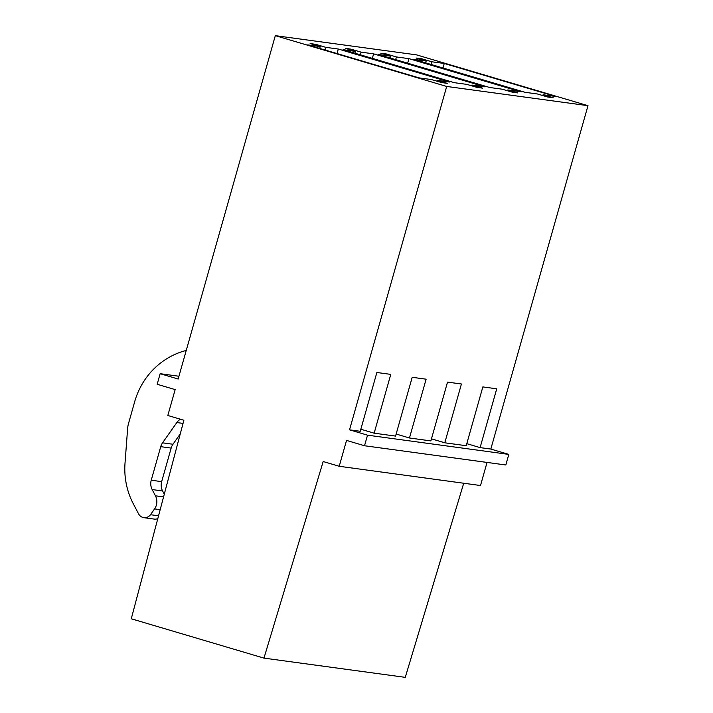 <?xml version="1.0" encoding="UTF-8"?>
<svg xmlns="http://www.w3.org/2000/svg" width="713" height="713" viewBox="0 0 713 713"><rect width="100%" height="100%" fill="white"/><g stroke="black" fill="none" stroke-linecap="round" stroke-linejoin="round"><path stroke-width="1.07" d="M339.219 466.284L323.176 461.534L263.97 658.117L131.272 618.777L183.874 420.242L167.831 415.483L175.157 389.61L157.163 384.28L160.158 373.692L178.152 379.031L275.316 35.65L446.695 86.451L349.53 429.832L360.243 431.285L376.874 372.489L390.786 374.387L374.147 433.183L395.563 436.098L412.203 377.302L426.107 379.191L409.467 437.987L430.884 440.91L447.523 382.106L461.427 384.004L444.787 442.8L466.204 445.714L482.844 386.918L496.747 388.808L480.107 447.612L490.82 449.065L508.815 454.404L505.82 464.983L364.53 445.75L346.536 440.411L339.219 466.284L480.5 485.526L487.041 462.425M446.695 86.451L587.984 105.684L490.82 449.065M275.316 35.65L416.606 54.883L587.984 105.684M463.717 483.236L405.26 677.35L263.97 658.117M431.552 79.58L419.039 77.869L307.704 44.874L320.217 46.577L310.102 43.573L315.663 44.331L325.788 47.334L338.301 49.037L449.627 82.04L437.114 80.337L447.238 83.332L441.677 82.574L431.552 79.58M466.872 84.384L454.359 82.681L343.024 49.678L355.546 51.389L345.422 48.386L350.983 49.144L361.108 52.147L373.621 53.849L484.956 86.843L472.434 85.141L482.558 88.145L476.997 87.387L466.872 84.384M502.193 89.196L489.679 87.494L378.353 54.491L390.867 56.193L380.742 53.199L386.303 53.956L396.428 56.951L408.941 58.653L520.276 91.656L507.763 89.954L517.879 92.948L512.317 92.191L502.193 89.196M319.7 48.431L320.217 46.577M355.021 53.234L355.546 51.389M390.341 58.047L390.867 56.193M315.431 45.16L315.663 44.331M325.03 50.008L325.788 47.334M337.017 53.564L338.301 49.037M350.751 49.963L350.983 49.144M360.35 54.812L361.108 52.147M372.338 58.368L373.621 53.849M386.072 54.776L386.303 53.956M395.67 59.625L396.428 56.951M407.667 63.181L408.941 58.653M507.522 90.774L507.763 89.954M472.202 85.97L472.434 85.141M436.882 81.157L437.114 80.337M160.158 373.692L178.936 376.25M444.787 442.8L431.463 438.851M409.467 437.987L396.143 434.039M374.147 433.183L360.823 429.235M349.53 429.832L367.525 435.162L364.53 445.75M367.525 435.162L508.815 454.404M547.637 97.004L537.522 94L525 92.298L413.674 59.304L426.187 61.006L416.062 58.003L421.633 58.76L431.748 61.764L444.261 63.466L555.596 96.469L543.083 94.758L553.199 97.761L547.637 97.004M480.107 447.612L466.783 443.664M442.987 67.985L444.261 63.466M430.991 64.437L431.748 61.764M542.851 95.587L543.083 94.758M421.392 59.58L421.633 58.76M425.661 62.851L426.187 61.006M186.245 350.44A73.394 70.311 -82.2 0 0 134.695 401.677L128.509 423.549A24.483 23.458 -82.2 0 0 127.618 428.584L125.016 463.209A73.394 70.311 -82.2 0 0 133.331 503.85L138.634 513.957A7.415 7.103 -82.2 0 0 150.488 514.706L154.561 508.922A12.228 11.72 -82.2 0 0 155.434 495.802L152.163 489.555L162.591 490.981L164.284 494.207M143.839 517.683L154.275 519.1A7.335 7.032 -82.2 0 0 157.805 518.636M180.362 419.199A12.228 11.72 -82.2 0 0 176.824 422.551L162.546 442.835A12.255 11.747 -82.2 0 0 160.728 446.659L151.236 480.214A12.362 11.836 -82.2 0 0 152.163 489.555M180.255 433.905L172.974 444.252A12.255 11.747 -82.2 0 0 171.156 448.076L161.664 481.64A12.362 11.836 -82.2 0 0 162.591 490.981M158.553 515.802L150.488 514.706M154.561 508.922L160.175 509.679M163.562 496.908L155.434 495.802M161.664 481.64L151.236 480.214M160.728 446.659L171.156 448.076M172.974 444.252L162.546 442.835M176.824 422.551L183.045 423.397"/></g></svg>
